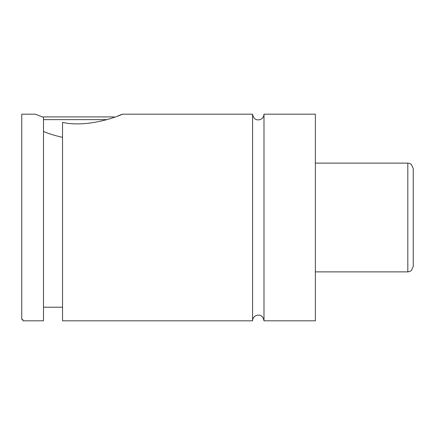 <?xml version="1.0" encoding="UTF-8"?>
<svg xmlns="http://www.w3.org/2000/svg" width="435" height="435" viewBox="0 0 435 435"><rect width="100%" height="100%" fill="white"/><g stroke="black" fill="none" stroke-linecap="round" stroke-linejoin="round"><path stroke-width="0.65" d="M252.572 114.187L252.572 320.812C252.768 317.887 254.279 316.027 257.101 315.228C259.298 314.989 262.783 314.761 263.991 320.812L263.991 114.187C263.795 117.113 262.283 118.978 259.461 119.772C257.264 120.011 253.779 120.239 252.572 114.187L122.344 114.187L117.537 116.118M22.837 319.344L21.75 319.344L21.75 114.187L35.344 114.187L43.5 117.347L43.5 320.812L22.837 320.812L22.837 319.344M107.097 119.625L43.5 119.625M43.174 117.232L43.5 116.906L114.187 116.906L114.514 117.232M43.5 131.441C48.241 133.561 54.587 135.53 62.531 137.357M62.531 122.382C89.898 128.521 123.377 114.171 122.344 114.187C123.377 114.171 89.898 128.521 62.531 122.382L62.531 320.812L252.572 320.812M413.25 217.5L413.25 266.438L411.374 270.543L409.895 271.462L407.812 271.875L407.812 163.125L409.895 163.538L411.374 164.457L413.25 168.562L413.25 217.5M263.991 320.812L315.375 320.812L315.375 114.187L263.991 114.187M407.812 163.125L315.375 163.125M407.812 271.875L315.375 271.875M62.531 307.219L43.5 307.219"/></g></svg>
